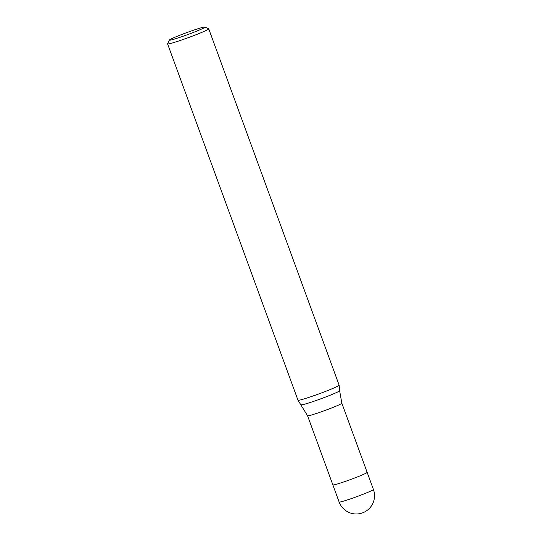 <?xml version="1.0" encoding="UTF-8"?>
<svg xmlns="http://www.w3.org/2000/svg" width="541" height="541" viewBox="0 0 541 541"><rect width="100%" height="100%" fill="white"/><g stroke="black" fill="none" stroke-linecap="round" stroke-linejoin="round"><path stroke-width="0.81" d="M373.412 489.456A18.259 1.048 159.9 0 1 372.566 490.139A18.259 1.048 159.9 0 1 367.718 492.391A18.259 1.048 159.9 0 1 349.445 499.248A18.259 1.048 159.9 0 1 339.126 502.007A18.259 18.259 0 0 0 365.236 511.63A18.259 18.259 0 0 0 373.412 489.456L367.15 472.34A18.259 1.048 159.9 0 1 367.15 472.34L341.844 403.201A18.252 1.048 159.9 0 1 340.999 403.877A18.252 1.048 159.9 0 1 322.226 411.478A18.252 1.048 159.9 0 1 307.559 415.752A18.252 1.048 159.9 0 1 307.559 415.745L297.996 400.232A21.904 1.258 159.9 0 0 315.694 395.052A21.904 1.258 159.9 0 0 338.111 385.963A21.904 1.258 159.9 0 1 315.531 395.106A21.904 1.258 159.9 0 1 297.983 400.205L167.588 43.889A21.904 1.258 159.9 0 1 167.595 43.807L169.34 40.075A18.982 1.096 159.9 0 1 170.205 39.439A18.982 1.096 159.9 0 1 189.269 31.696A18.982 1.096 159.9 0 1 204.938 27.05A18.982 1.096 159.9 0 1 204.113 27.807A18.982 1.096 159.9 0 1 184.035 35.909A18.982 1.096 159.9 0 1 169.34 40.075M339.126 502.007L332.864 484.892A18.259 1.048 159.9 0 0 343.183 482.132A18.259 1.048 159.9 0 0 361.456 475.275A18.259 1.048 159.9 0 0 367.15 472.34A18.252 1.048 159.9 0 1 366.304 473.023A18.252 1.048 159.9 0 1 347.484 480.645A18.252 1.048 159.9 0 1 332.864 484.892A18.259 1.048 159.9 0 1 332.857 484.885M339.133 385.172A21.904 1.258 159.9 0 1 338.111 385.963A21.904 1.258 159.9 0 0 339.126 385.151L208.731 28.835A21.904 1.258 159.9 0 1 207.724 29.647A21.904 1.258 159.9 0 1 185.137 38.79A21.904 1.258 159.9 0 1 167.588 43.889M204.938 27.05L208.677 28.774A21.904 1.258 159.9 0 1 208.731 28.835M341.844 403.201L339.62 390.703A20.463 1.177 159.9 0 1 338.673 391.447A20.463 1.177 159.9 0 1 317.723 399.934A20.463 1.177 159.9 0 1 301.188 404.769M339.62 390.703L339.133 385.178M332.864 484.892L307.559 415.745"/></g></svg>
